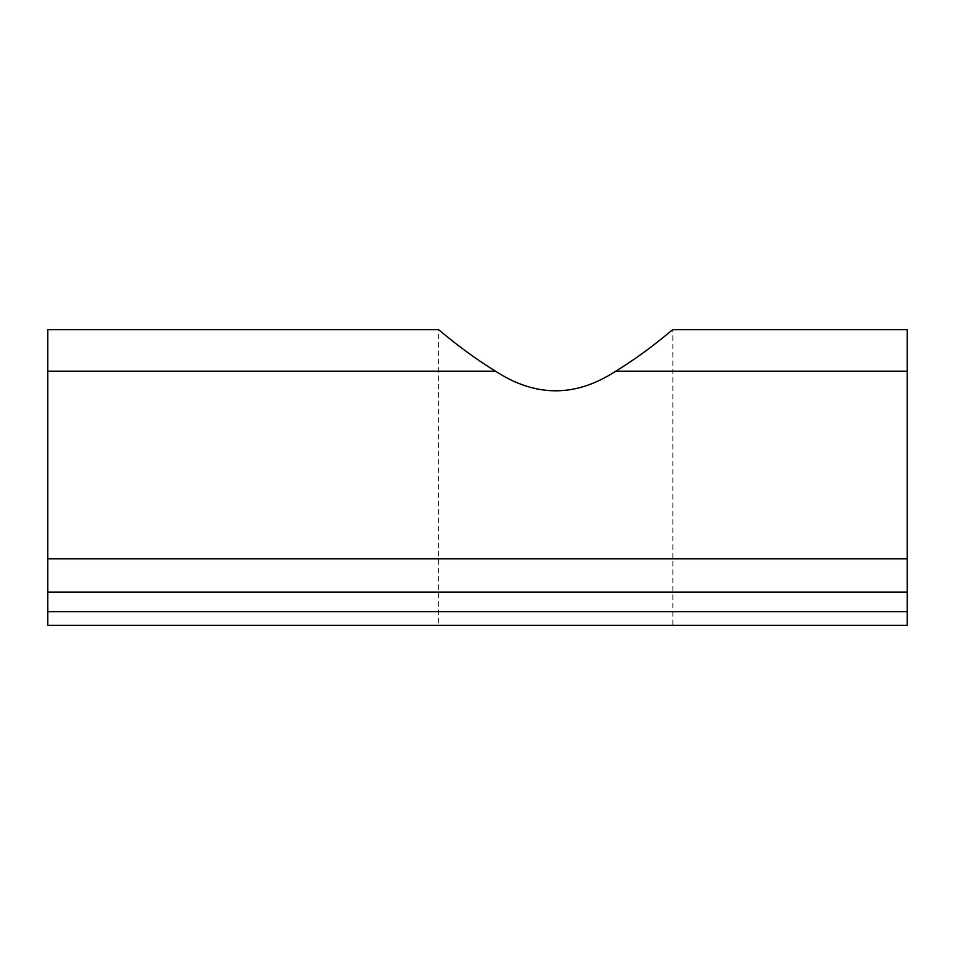 <?xml version="1.0" encoding="UTF-8"?>
<svg xmlns="http://www.w3.org/2000/svg" width="955" height="955" viewBox="0 0 955 955"><rect width="100%" height="100%" fill="white"/><g stroke="black" fill="none" stroke-linecap="round" stroke-linejoin="round"><path stroke-width="0.72" stroke-dasharray="4.78 3.58" d="M438.429 329.63C438.321 329.093 463.294 351.536 495.514 371.173C535.6 397.352 575.674 397.352 615.76 371.173C647.979 351.536 672.953 329.093 672.845 329.63L672.845 625.37L438.429 625.37L438.429 329.63M438.429 625.37L672.845 625.37M615.76 371.173L907.25 371.173L907.25 625.37L47.75 625.37L47.75 611.701L907.25 611.701M47.75 329.63L47.75 558.782L907.25 558.782M47.75 371.173L495.514 371.173M907.25 329.63L907.25 371.173M47.75 558.782L47.75 592.16L907.25 592.16M47.75 592.16L47.75 611.701"/><path stroke-width="1.43" d="M615.76 371.173L907.25 371.173L907.25 329.63L672.845 329.63C672.953 329.093 647.979 351.536 615.76 371.173C575.674 397.352 535.6 397.352 495.514 371.173C463.294 351.536 438.321 329.093 438.429 329.63L47.75 329.63L47.75 371.173L495.514 371.173M907.25 592.16L47.75 592.16L47.75 625.37L907.25 625.37L907.25 371.173M47.75 592.16L47.75 558.782L907.25 558.782M47.75 558.782L47.75 371.173M47.75 611.701L907.25 611.701"/></g></svg>
